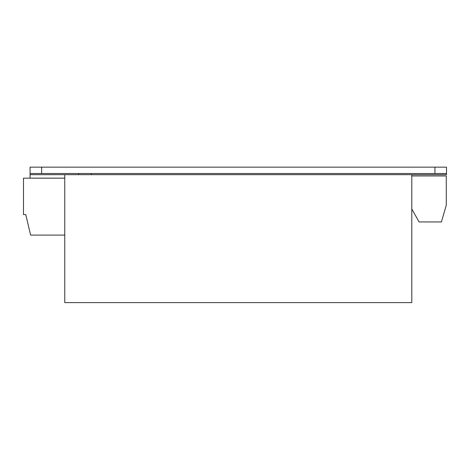 <?xml version="1.0" encoding="UTF-8"?>
<svg xmlns="http://www.w3.org/2000/svg" width="470" height="470" viewBox="0 0 470 470"><rect width="100%" height="100%" fill="white"/><g stroke="black" fill="none" stroke-linecap="round" stroke-linejoin="round"><path stroke-width="0.7" d="M411.796 174.675L64.76 174.675L64.76 302.615L411.796 302.615L411.796 174.675L446.5 174.675L446.5 173.518L434.932 173.518L434.932 167.155L446.5 167.155L446.5 173.518M99.464 174.675L70.547 174.675M64.76 178.159L23.5 178.159L23.5 214.596L25.78 214.596L30.603 235.088L64.76 235.088M411.796 175.95L446.271 175.95L446.271 205.231L441.401 221.946L419.081 221.946L411.796 208.968M41.624 167.155L41.624 173.518L30.056 173.518L30.056 167.155L434.932 167.155M41.624 173.518L434.932 173.518M64.76 174.675L30.056 174.675L30.056 173.518M64.76 178.142L30.056 178.142L30.056 174.675M122.6 302.615L353.957 302.615M91.368 173.518L91.368 174.558M78.643 173.518L78.643 174.558"/></g></svg>
